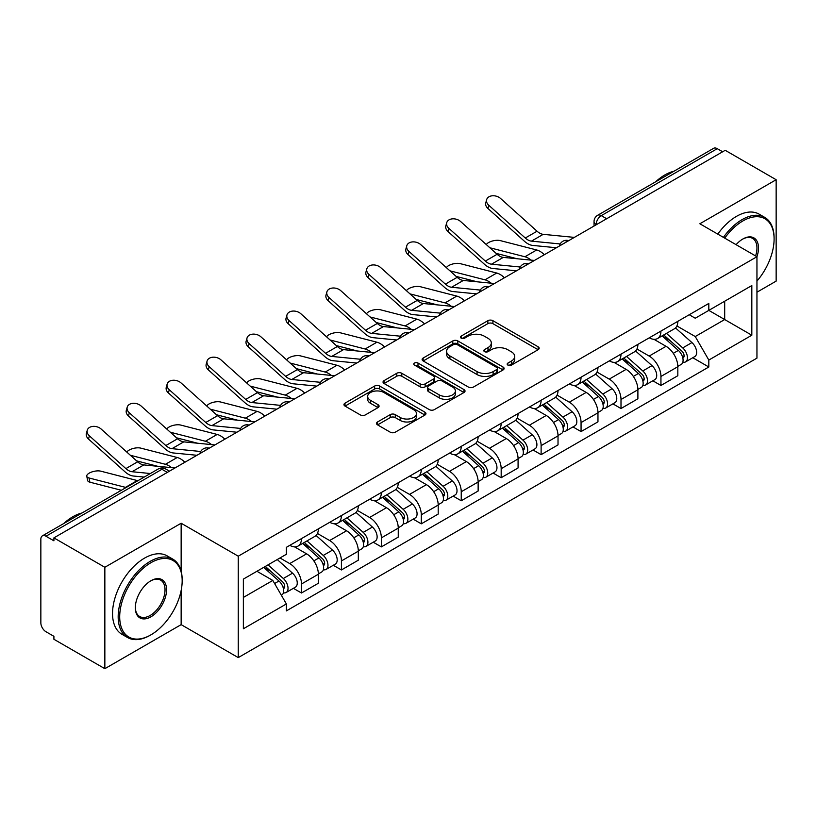 <?xml version="1.0" encoding="UTF-8"?>
<svg xmlns="http://www.w3.org/2000/svg" width="817" height="817" viewBox="0 0 817 817"><rect width="100%" height="100%" fill="white"/><g stroke="black" fill="none" stroke-linecap="round" stroke-linejoin="round"><path stroke-width="1.23" d="M507.908 365.117A2.492 1.44 0 0 0 511.432 365.117L538.127 349.696A3.554 2.053 0 0 0 539.169 348.246A3.554 2.053 0 0 0 538.127 346.796L492.896 320.683A3.554 2.053 0 0 0 487.872 320.683L461.166 336.104A2.492 1.44 0 0 0 460.441 337.115A2.492 1.44 0 0 0 461.166 338.126A2.492 1.44 0 0 0 464.689 338.126L468.141 336.134A11.377 6.567 0 0 1 484.226 336.134L487.994 338.309A11.377 6.567 0 0 1 491.323 342.956A11.377 6.567 0 0 1 487.994 347.593L484.542 349.594A2.492 1.44 0 0 0 483.807 350.605A2.492 1.44 0 0 0 484.542 351.627A2.492 1.44 0 0 0 488.055 351.627L491.507 349.625A11.377 6.567 0 0 1 507.592 349.625L511.36 351.8A11.377 6.567 0 0 1 514.7 356.447A11.377 6.567 0 0 1 511.36 361.094L507.908 363.085A2.492 1.44 0 0 0 507.183 364.096A2.492 1.44 0 0 0 507.908 365.117L507.908 363.085M377.546 421.96A3.554 2.053 0 0 0 376.504 423.41A3.554 2.053 0 0 0 377.546 424.86L390.24 432.183A3.554 2.053 0 0 0 395.265 432.183L424.911 415.067A3.554 2.053 0 0 0 425.953 413.616A3.554 2.053 0 0 0 424.911 412.166L379.68 386.043A3.554 2.053 0 0 0 374.656 386.043L344.999 403.169A3.554 2.053 0 0 0 343.957 404.619A3.554 2.053 0 0 0 344.999 406.069L360.328 414.913A3.554 2.053 0 0 0 365.352 414.913L378.046 407.591A3.554 2.053 0 0 0 379.088 406.141A3.554 2.053 0 0 0 378.046 404.691L370.448 400.299A9.508 5.484 0 0 1 367.66 396.419A9.508 5.484 0 0 1 373.532 391.353A9.508 5.484 0 0 1 383.888 392.538L413.668 409.736A9.508 5.484 0 0 1 416.456 413.616A9.508 5.484 0 0 1 410.583 418.682A9.508 5.484 0 0 1 400.228 417.497L395.265 414.627A3.554 2.053 0 0 0 390.24 414.627L377.546 421.96L377.546 424.86M238.247 556.193L181.149 523.237L104.852 567.284L53.912 537.872L725.2 150.297L776.15 179.72L699.852 223.766L756.951 256.722L238.247 556.193L238.247 657.603L756.951 358.132L756.951 256.722A22.09 12.755 -60 0 0 742.867 238.993L742.867 238.993A22.09 12.755 -60 0 0 736.097 244.681M468.396 387.064A3.554 2.053 0 0 0 473.421 387.064L503.068 369.938A3.554 2.053 0 0 0 504.109 368.487A3.554 2.053 0 0 0 503.068 367.037L457.837 340.924A3.554 2.053 0 0 0 452.812 340.924L423.155 358.04A3.554 2.053 0 0 0 422.113 359.49A3.554 2.053 0 0 0 423.155 360.94L468.396 387.064M415.485 365.659A2.492 1.44 0 0 1 418.008 366.006L418.008 363.044L463.995 389.597A3.554 2.053 0 0 1 465.036 391.047A3.554 2.053 0 0 1 463.995 392.497L434.338 409.623A3.554 2.053 0 0 1 429.313 409.623L384.082 383.51L384.082 380.61A3.554 2.053 0 0 0 383.04 382.06A3.554 2.053 0 0 0 384.082 383.51M384.082 380.61L396.766 373.277A3.554 2.053 0 0 1 401.801 373.277L420.142 383.867A3.554 2.053 0 0 0 425.167 383.867L433.582 379.006A3.554 2.053 0 0 0 434.624 377.556A3.554 2.053 0 0 0 433.582 376.106L414.485 365.076A2.492 1.44 0 0 1 413.759 364.065A2.492 1.44 0 0 1 415.291 362.738A2.492 1.44 0 0 1 418.008 363.044M104.852 567.284L104.852 668.684L53.912 639.272L53.912 636.31L45.966 631.735A7.241 4.177 -120 0 1 40.85 622.86L40.85 539.2A7.241 4.177 -120 0 1 42.351 535.881L158.324 468.927A7.241 4.177 60 0 1 161.95 469.285L45.966 536.238A7.241 4.177 -120 0 0 42.351 535.881M756.951 292.2L776.15 281.119L776.15 179.72M104.852 668.684L181.149 624.637L238.247 657.603M53.912 537.872L53.912 540.823L45.966 536.238M606.663 218.742L601.281 215.637A7.241 4.177 60 0 0 597.666 215.28L713.639 148.316A7.241 4.177 60 0 1 717.265 148.674L601.281 215.637A7.241 4.177 120 0 0 596.165 224.501L596.165 224.798M722.637 151.778L717.265 148.674M660.943 331.079A16.657 9.62 60 0 1 657.491 338.555L674.382 328.802A16.657 9.62 -120 0 0 677.834 321.326M636.954 349.012L649.158 356.059A16.657 9.62 60 0 1 660.943 376.453L677.834 366.7A16.657 9.62 -120 0 0 666.059 346.306L653.968 339.321M677.834 366.7L677.834 375.718L660.943 385.471L652.834 380.793M657.491 338.555A16.657 9.62 60 0 1 649.29 337.799M660.943 376.453L660.943 385.471M621.002 354.139A16.657 9.62 60 0 1 617.55 361.614L634.452 351.861A16.657 9.62 -120 0 0 637.893 344.376M612.893 403.853L621.002 408.531L637.893 398.778L637.893 389.76A16.657 9.62 -120 0 0 626.118 369.366L614.027 362.38M617.55 361.614A16.657 9.62 60 0 1 609.349 360.859M597.023 372.072L609.227 379.119A16.657 9.62 60 0 1 621.002 399.513L621.002 408.531M581.061 377.199A16.657 9.62 60 0 1 577.609 384.674L594.51 374.911A16.657 9.62 -120 0 0 597.952 367.436M572.962 426.913L581.061 431.59L597.962 421.838L597.962 412.82A16.657 9.62 -120 0 0 586.177 392.415L574.085 385.44M577.609 384.674A16.657 9.62 60 0 1 569.408 383.919M557.082 395.132L569.286 402.178A16.657 9.62 60 0 1 581.061 422.573L581.061 431.59M541.12 400.259A16.657 9.62 60 0 1 537.668 407.734L554.569 397.971A16.657 9.62 -120 0 0 558.021 390.495M533.021 449.973L541.12 454.65L558.021 444.897L558.021 435.88A16.657 9.62 -120 0 0 546.236 415.475L534.144 408.5M537.668 407.734A16.657 9.62 60 0 1 529.467 406.978M517.141 418.192L529.345 425.238A16.657 9.62 60 0 1 541.12 445.633L541.12 454.65M501.178 423.308A16.657 9.62 60 0 1 497.727 430.794L514.628 421.031A16.657 9.62 -120 0 0 518.08 413.555M493.08 473.033L501.178 477.71L518.08 467.957L518.08 458.94A16.657 9.62 -120 0 0 506.305 438.535L494.203 431.56M497.727 430.794A16.657 9.62 60 0 1 489.536 430.038M477.199 441.251L489.403 448.298A16.657 9.62 60 0 1 501.178 468.692L501.178 477.71M461.237 446.368A16.657 9.62 60 0 1 457.796 453.843L474.687 444.091A16.657 9.62 -120 0 0 478.139 436.615M453.139 496.093L461.237 500.77L478.139 491.017L478.139 481.999A16.657 9.62 -120 0 0 466.364 461.595L454.262 454.609M457.796 453.843A16.657 9.62 60 0 1 449.595 453.098M437.258 464.311L449.462 471.348A16.657 9.62 60 0 1 461.237 491.752L461.237 500.77M421.296 469.428A16.657 9.62 60 0 1 417.855 476.903L434.746 467.15A16.657 9.62 -120 0 0 438.198 459.675M413.198 519.152L421.296 523.83L438.198 514.067L438.198 505.059A16.657 9.62 -120 0 0 426.423 484.655L414.331 477.669M417.855 476.903A16.657 9.62 60 0 1 409.654 476.158M397.317 487.361L409.521 494.408A16.657 9.62 60 0 1 421.296 514.812L421.296 523.83M381.365 492.488A16.657 9.62 60 0 1 377.914 499.963L394.805 490.21A16.657 9.62 -120 0 0 398.257 482.735M373.257 542.212L381.365 546.89L398.257 537.126L398.257 528.109A16.657 9.62 -120 0 0 386.482 507.714L374.39 500.729M377.914 499.963A16.657 9.62 60 0 1 369.713 499.218M357.376 510.421L369.58 517.467A16.657 9.62 60 0 1 381.365 537.872L381.365 546.89M341.424 515.547A16.657 9.62 60 0 1 337.972 523.023L354.874 513.27A16.657 9.62 -120 0 0 358.316 505.794M333.316 565.272L341.424 569.949L358.316 560.186L358.316 551.169A16.657 9.62 -120 0 0 346.541 530.774L334.449 523.789M337.972 523.023A16.657 9.62 60 0 1 329.772 522.277M317.445 533.481L329.649 540.527A16.657 9.62 60 0 1 341.424 560.932L341.424 569.949M301.483 538.607A16.657 9.62 60 0 1 298.031 546.083L314.933 536.33A16.657 9.62 -120 0 0 318.375 528.854M293.385 588.322L301.483 592.999L318.375 583.246L318.375 574.228A16.657 9.62 -120 0 0 306.6 553.834L294.508 546.849M298.031 546.083A16.657 9.62 60 0 1 289.831 545.337M279.976 557.97L289.708 563.587A16.657 9.62 60 0 1 301.483 583.992L301.483 592.999M689.231 314.739L695.247 318.222L751.824 285.552L724.689 301.218L724.689 319.549L695.247 336.543L676.895 325.952M243.364 597.441L272.807 580.438L286.379 603.947L243.364 628.773L243.364 579.11L286.379 554.273L286.379 547.329L708.819 303.434L708.819 310.378L751.824 335.215L708.819 360.052L695.247 336.543M751.824 285.552L751.824 335.215M286.379 603.947L286.379 610.891L708.819 366.996L708.819 360.052M181.149 523.237L181.149 571.165M181.149 590.487L181.149 624.637M272.807 580.438L256.936 571.277M692.775 357.734L708.819 366.996M508.899 365.465L511.36 364.045A11.377 6.567 0 0 0 514.7 359.409L514.7 356.447M491.323 342.956L491.323 345.908A11.377 6.567 0 0 1 487.994 350.554L485.533 351.974M538.076 349.727L492.896 323.634A3.554 2.053 0 0 0 487.872 323.634L462.156 338.483M503.027 369.968L457.837 343.875A3.554 2.053 0 0 0 452.812 343.875L423.206 360.971M496.787 369.509A2.492 1.44 0 0 0 497.522 368.487A2.492 1.44 0 0 0 496.787 367.476L457.081 344.549A2.492 1.44 0 0 0 453.568 344.549L449.922 346.653A11.377 6.567 0 0 0 446.593 351.3A11.377 6.567 0 0 0 449.922 355.936L477.057 371.612A11.377 6.567 0 0 0 493.141 371.612L496.787 369.509L496.787 372.46A2.492 1.44 0 0 0 497.522 371.449L497.522 368.487M446.593 351.3L446.593 354.251A11.377 6.567 0 0 0 449.922 358.898L449.922 355.936M496.787 372.46L493.141 374.564A11.377 6.567 0 0 1 477.057 374.564L449.922 358.898M384.123 383.53L396.766 376.239L396.766 373.277M434.624 377.556L434.624 380.518A3.554 2.053 0 0 1 433.582 381.968L425.167 386.829A3.554 2.053 0 0 1 420.142 386.829L401.801 376.239A3.554 2.053 0 0 0 396.766 376.239M418.008 366.006L463.944 392.528M439.178 394.856A9.508 5.484 0 0 0 449.534 396.051A9.508 5.484 0 0 0 455.406 390.975A9.508 5.484 0 0 0 452.618 387.095L442.13 381.039A3.554 2.053 0 0 0 437.105 381.039L428.69 385.9A3.554 2.053 0 0 0 427.648 387.35A3.554 2.053 0 0 0 428.69 388.8L439.178 394.856L439.178 397.818A9.508 5.484 0 0 0 449.534 399.002A9.508 5.484 0 0 0 455.406 393.937L455.406 390.975M427.648 387.35L427.648 390.312A3.554 2.053 0 0 0 428.69 391.762L428.69 388.8M439.178 397.818L428.69 391.762M416.456 413.616L416.456 416.568A9.508 5.484 0 0 1 410.583 421.643A9.508 5.484 0 0 1 400.228 420.449L395.265 417.589A3.554 2.053 0 0 0 390.24 417.589L377.597 424.881M367.66 396.419L367.66 399.38A9.508 5.484 0 0 0 370.448 403.261L370.448 400.299M378.005 407.622L370.448 403.261M424.911 412.166L424.911 415.067L379.68 389.004A3.554 2.053 0 0 0 374.656 389.004L345.05 406.1M544.357 254.71A18.107 10.447 -120 0 0 536.677 249.971L500.198 240.586A8.323 3.35 -11.9 0 0 492.14 241.086A8.323 3.35 -11.9 0 0 486.35 244.61M662.097 335.899L678.365 350.422A9.048 5.229 60 0 1 681.215 364.413L677.834 366.363M662.526 336.277L670.185 340.699M663.741 334.95L681.848 351.106A4.34 2.512 60 0 1 683.206 357.826A4.34 2.512 60 0 1 682.818 357.979M666.447 333.387L682.726 347.909A9.048 5.229 60 0 1 685.565 361.9A9.048 5.229 60 0 1 682.828 362.197M675.526 327.934L691.938 342.578A9.048 5.229 60 0 1 694.777 356.58L685.565 361.9M517.12 258.754L496.072 253.341M531.05 260.123A18.107 10.447 -120 0 0 524.902 256.763L489.843 247.755M574.351 237.39L543.213 234.336A13.399 7.731 60 0 1 537.055 231.221L500.576 198.48A8.323 5.913 15.6 0 0 492.385 195.784A8.323 5.913 15.6 0 0 486.666 199.644A8.323 5.913 15.6 0 0 488.801 205.281L487.912 208.468A8.323 5.913 -164.4 0 1 485.778 202.83L486.666 199.644M560.186 243.956L531.438 241.138A13.399 7.731 60 0 1 525.28 238.013L488.801 205.281M556.408 247.745L532.715 245.427A18.107 10.447 60 0 1 524.381 241.209L487.912 208.468M504.416 277.77A18.107 10.447 -120 0 0 496.736 273.031L460.257 263.646A8.323 3.35 -11.9 0 0 452.199 264.136A8.323 3.35 -11.9 0 0 446.409 267.67M622.156 358.949L638.434 373.481A9.048 5.229 60 0 1 641.274 387.472L637.893 389.423M622.585 359.337L630.244 363.759M623.8 358.009L641.907 374.166A4.34 2.512 60 0 1 643.265 380.885A4.34 2.512 60 0 1 642.877 381.039M626.506 356.437L642.785 370.959A9.048 5.229 60 0 1 645.624 384.96A9.048 5.229 60 0 1 642.887 385.246M635.585 350.993L651.997 365.638A9.048 5.229 60 0 1 654.836 379.639L645.624 384.96M477.179 281.814L456.131 276.401M491.109 283.182A18.107 10.447 -120 0 0 484.961 279.822L449.912 270.815M464.475 300.83A18.107 10.447 -120 0 0 456.795 296.091L420.316 286.706A8.323 3.35 -11.9 0 0 412.258 287.196A8.323 3.35 -11.9 0 0 406.468 290.729M582.215 382.009L598.493 396.531A9.048 5.229 60 0 1 601.332 410.532L597.952 412.483M582.644 382.397L590.303 386.819M583.859 381.069L601.966 397.225A4.34 2.512 60 0 1 603.334 403.945A4.34 2.512 60 0 1 602.936 404.098M586.565 379.497L602.844 394.019A9.048 5.229 60 0 1 605.683 408.02A9.048 5.229 60 0 1 602.946 408.306M595.644 374.053L612.056 388.698A9.048 5.229 60 0 1 614.905 402.699L605.683 408.02M437.238 304.874L416.2 299.461M451.168 306.242A18.107 10.447 -120 0 0 445.02 302.882L409.971 293.875M534.41 260.449L503.272 257.396A13.399 7.731 60 0 1 497.114 254.281L460.635 221.54A8.323 5.913 15.6 0 0 452.444 218.844A8.323 5.913 15.6 0 0 446.725 222.704A8.323 5.913 15.6 0 0 448.86 228.331L447.971 231.528A8.323 5.913 -164.4 0 1 445.837 225.89L446.725 222.704M520.245 267.016L491.497 264.197A13.399 7.731 60 0 1 485.339 261.072L448.86 228.331M516.477 270.805L492.774 268.487A18.107 10.447 60 0 1 484.45 264.269L447.971 231.528M494.469 283.509L463.331 280.456A13.399 7.731 60 0 1 457.173 277.331L420.694 244.6A8.323 5.913 15.6 0 0 412.503 241.903A8.323 5.913 15.6 0 0 406.784 245.754A8.323 5.913 15.6 0 0 408.919 251.391L408.03 254.587A8.323 5.913 -164.4 0 1 405.896 248.95L406.784 245.754M480.304 290.076L451.556 287.257A13.399 7.731 60 0 1 445.398 284.132L408.919 251.391M476.536 293.865L452.832 291.536A18.107 10.447 60 0 1 444.509 287.329L408.03 254.587M756.951 281.089A44.169 25.501 120 0 0 774.097 238.993A44.169 25.501 120 0 0 742.867 220.958A44.169 25.501 120 0 0 724.73 238.125M723.413 237.369A45.262 26.134 -60 0 1 742.102 219.62A45.262 26.134 -60 0 1 764.732 217.383A45.262 26.134 -60 0 1 774.097 238.104L774.097 238.993M755.592 255.946A20.997 12.122 120 0 0 752.6 238.39A20.997 12.122 120 0 0 742.479 239.218M655.632 181.813A45.262 26.134 -60 0 1 664.783 174.981A45.262 26.134 -60 0 1 673.923 171.243M717.786 234.111A45.262 26.134 -60 0 1 736.464 216.372A45.262 26.134 -60 0 1 759.095 214.136L764.732 217.383M150.941 562.699A44.169 25.501 120 0 0 119.701 616.804A44.169 25.501 120 0 0 150.941 634.84L150.175 635.279A45.262 26.134 -60 0 1 127.544 637.515A45.262 26.134 -60 0 1 120.61 601.251A45.262 26.134 -60 0 1 150.175 561.371A45.262 26.134 -60 0 1 172.806 559.124A45.262 26.134 -60 0 1 182.171 579.845L182.171 580.734A44.169 25.501 120 0 0 150.941 562.699M150.941 580.734L150.941 580.734A22.09 12.755 -60 0 1 166.556 589.751A22.09 12.755 -60 0 1 150.941 616.804A22.09 12.755 -60 0 1 135.326 607.787A22.09 12.755 -60 0 1 150.941 580.734L150.941 580.734M135.326 607.337A20.997 12.122 120 0 0 139.676 616.508A20.997 12.122 120 0 0 150.175 615.467A20.997 12.122 120 0 0 163.89 596.961A20.997 12.122 120 0 0 160.673 580.141A20.997 12.122 120 0 0 150.553 580.969M63.706 523.554A45.262 26.134 -60 0 1 72.856 516.732A45.262 26.134 -60 0 1 81.996 512.994M127.544 637.515L121.907 634.268A45.262 26.134 -60 0 1 114.972 598.003A45.262 26.134 -60 0 1 144.538 558.123A45.262 26.134 -60 0 1 167.168 555.877L172.806 559.124M150.175 635.279L150.941 634.84A44.169 25.501 120 0 0 182.171 580.734M424.534 323.889A18.107 10.447 -120 0 0 416.854 319.141L380.375 309.766A8.323 3.35 -11.9 0 0 372.317 310.256A8.323 3.35 -11.9 0 0 366.527 313.789M542.274 405.069L558.552 419.591A9.048 5.229 60 0 1 561.391 433.592L558.011 435.543M542.702 405.457L550.362 409.879M543.918 404.129L562.025 420.285A4.34 2.512 60 0 1 563.393 427.005A4.34 2.512 60 0 1 562.995 427.158M546.624 402.556L562.903 417.078A9.048 5.229 60 0 1 565.742 431.08A9.048 5.229 60 0 1 563.015 431.366M555.703 397.113L572.114 411.758A9.048 5.229 60 0 1 574.964 425.759L565.742 431.08M397.297 327.934L376.259 322.521M411.237 329.302A18.107 10.447 -120 0 0 405.079 325.942L370.03 316.935M384.603 346.949A18.107 10.447 -120 0 0 376.913 342.2L340.444 332.825A8.323 3.35 -11.9 0 0 332.376 333.316A8.323 3.35 -11.9 0 0 326.586 336.849M502.332 428.128L518.611 442.651A9.048 5.229 60 0 1 521.45 456.652L518.07 458.603M502.761 428.517L510.431 432.939M503.977 427.179L522.083 443.345A4.34 2.512 60 0 1 523.452 450.065A4.34 2.512 60 0 1 523.054 450.218M506.683 425.616L522.962 440.138A9.048 5.229 60 0 1 525.801 454.14A9.048 5.229 60 0 1 523.074 454.426M515.762 420.173L532.184 434.818A9.048 5.229 60 0 1 535.023 448.819L525.801 454.14M357.356 350.993L336.318 345.581M371.296 352.362A18.107 10.447 -120 0 0 365.138 349.002L330.088 339.995M344.662 369.999A18.107 10.447 -120 0 0 336.982 365.26L300.503 355.885A8.323 3.35 -11.9 0 0 292.435 356.375A8.323 3.35 -11.9 0 0 286.644 359.909M462.391 451.188L478.67 465.71A9.048 5.229 60 0 1 481.509 479.712L478.139 481.662M462.83 451.576L470.49 455.998M464.036 450.238L482.142 466.405A4.34 2.512 60 0 1 483.511 473.125A4.34 2.512 60 0 1 483.113 473.278M466.752 448.676L483.021 463.198A9.048 5.229 60 0 1 485.86 477.199A9.048 5.229 60 0 1 483.133 477.485M475.821 443.233L492.243 457.877A9.048 5.229 60 0 1 495.082 471.879L485.86 477.199M317.425 374.053L296.377 368.641M331.355 375.422A18.107 10.447 -120 0 0 325.197 372.062L290.147 363.044M454.528 306.569L423.4 303.515A13.399 7.731 60 0 1 417.232 300.39L380.753 267.649A8.323 5.913 15.6 0 0 372.562 264.963A8.323 5.913 15.6 0 0 366.843 268.813A8.323 5.913 15.6 0 0 368.978 274.451L368.089 277.647A8.323 5.913 -164.4 0 1 365.955 272.01L366.843 268.813M440.363 313.136L411.615 310.317A13.399 7.731 60 0 1 405.457 307.192L368.978 274.451M436.595 316.925L412.891 314.596A18.107 10.447 60 0 1 404.568 310.378L368.089 277.647M414.587 329.629L383.459 326.575A13.399 7.731 60 0 1 377.291 323.45L340.822 290.709A8.323 5.913 15.6 0 0 332.621 288.023A8.323 5.913 15.6 0 0 326.902 291.873A8.323 5.913 15.6 0 0 329.037 297.511L328.148 300.707A8.323 5.913 -164.4 0 1 326.014 295.07L326.902 291.873M400.422 336.195L371.684 333.377A13.399 7.731 60 0 1 365.516 330.252L329.037 297.511M396.653 339.984L372.95 337.656A18.107 10.447 60 0 1 364.627 333.438L328.148 300.707M374.646 352.689L343.518 349.635A13.399 7.731 60 0 1 337.35 346.51L300.881 313.769A8.323 5.913 15.6 0 0 292.68 311.083A8.323 5.913 15.6 0 0 286.971 314.933A8.323 5.913 15.6 0 0 289.095 320.57L288.207 323.757A8.323 5.913 -164.4 0 1 286.073 318.13L286.971 314.933M360.491 359.255L331.743 356.426A13.399 7.731 60 0 1 325.575 353.312L289.095 320.57M356.712 363.044L333.019 360.716A18.107 10.447 60 0 1 324.686 356.498L288.207 323.757M304.721 393.059A18.107 10.447 -120 0 0 297.041 388.32L260.562 378.945A8.323 3.35 -11.9 0 0 252.494 379.435A8.323 3.35 -11.9 0 0 246.703 382.969M422.46 474.248L438.729 488.77A9.048 5.229 60 0 1 441.568 502.772L438.198 504.722M422.889 474.636L430.549 479.058M424.094 473.298L442.211 489.465A4.34 2.512 60 0 1 443.57 496.174A4.34 2.512 60 0 1 443.171 496.338M426.811 471.736L443.08 486.258A9.048 5.229 60 0 1 445.929 500.259A9.048 5.229 60 0 1 443.192 500.545M435.88 466.293L452.301 480.937A9.048 5.229 60 0 1 455.14 494.939L445.929 500.259M277.484 397.113L256.436 391.7M291.414 398.482A18.107 10.447 -120 0 0 285.256 395.122L250.206 386.104M334.715 375.749L303.577 372.695A13.399 7.731 60 0 1 297.419 369.57L260.94 336.829A8.323 5.913 15.6 0 0 252.749 334.143A8.323 5.913 15.6 0 0 247.03 337.993A8.323 5.913 15.6 0 0 249.165 343.63L248.276 346.817A8.323 5.913 -164.4 0 1 246.142 341.179L247.03 337.993M320.55 382.315L291.802 379.486A13.399 7.731 60 0 1 285.633 376.371L249.165 343.63M316.771 386.104L293.078 383.776A18.107 10.447 60 0 1 284.745 379.558L248.276 346.817M264.779 416.119A18.107 10.447 -120 0 0 257.1 411.38L220.621 402.005A8.323 3.35 -11.9 0 0 212.563 402.495A8.323 3.35 -11.9 0 0 206.772 406.029M382.519 497.308L398.788 511.83A9.048 5.229 60 0 1 401.637 525.831L398.257 527.782M382.948 497.696L390.608 502.118M384.153 496.358L402.27 512.525A4.34 2.512 60 0 1 403.629 519.234A4.34 2.512 60 0 1 403.241 519.398M386.87 494.796L403.149 509.318A9.048 5.229 60 0 1 405.988 523.319A9.048 5.229 60 0 1 403.251 523.605M395.939 489.342L412.36 503.997A9.048 5.229 60 0 1 415.199 517.988L405.988 523.319M237.543 420.173L216.495 414.76M251.473 421.531A18.107 10.447 -120 0 0 245.325 418.181L210.265 409.164M294.774 398.808L263.636 395.755A13.399 7.731 60 0 1 257.478 392.63L220.999 359.888A8.323 5.913 15.6 0 0 212.808 357.203A8.323 5.913 15.6 0 0 207.089 361.053A8.323 5.913 15.6 0 0 209.223 366.69L208.335 369.876A8.323 5.913 -164.4 0 1 206.201 364.239L207.089 361.053M280.609 405.375L251.861 402.546A13.399 7.731 60 0 1 245.703 399.431L209.223 366.69M276.83 409.164L253.137 406.835A18.107 10.447 60 0 1 244.804 402.618L208.335 369.876M224.838 439.178A18.107 10.447 -120 0 0 217.159 434.44L180.68 425.065A8.323 3.35 -11.9 0 0 172.622 425.555A8.323 3.35 -11.9 0 0 166.831 429.088M342.578 520.368L358.847 534.89A9.048 5.229 60 0 1 361.696 548.881L358.316 550.832M343.007 520.756L350.667 525.178M344.223 519.418L362.329 535.574A4.34 2.512 60 0 1 363.688 542.294A4.34 2.512 60 0 1 363.299 542.457M346.929 517.855L363.208 532.378A9.048 5.229 60 0 1 366.047 546.369A9.048 5.229 60 0 1 363.31 546.665M356.008 512.402L372.419 527.057A9.048 5.229 60 0 1 375.258 541.048L366.047 546.369M197.602 443.222L176.554 437.82M211.532 444.591A18.107 10.447 -120 0 0 205.384 441.241L170.334 432.224M254.833 421.868L223.695 418.804A13.399 7.731 60 0 1 217.536 415.69L181.057 382.948A8.323 5.913 15.6 0 0 172.867 380.262A8.323 5.913 15.6 0 0 167.148 384.113A8.323 5.913 15.6 0 0 169.282 389.75L168.394 392.936A8.323 5.913 -164.4 0 1 166.26 387.299L167.148 384.113M240.668 428.435L211.92 425.606A13.399 7.731 60 0 1 205.761 422.491L169.282 389.75M236.889 432.224L213.196 429.895A18.107 10.447 60 0 1 204.873 425.677L168.394 392.936M184.897 462.238A18.107 10.447 -120 0 0 177.218 457.5L140.738 448.114A8.323 3.35 -11.9 0 0 132.681 448.615A8.323 3.35 -11.9 0 0 126.89 452.138M302.637 543.428L318.916 557.95A9.048 5.229 60 0 1 321.755 571.941L318.375 573.891M303.066 543.805L310.726 548.238M304.281 542.478L322.388 558.634A4.34 2.512 60 0 1 323.757 565.354A4.34 2.512 60 0 1 323.358 565.517M306.988 540.915L323.266 555.437A9.048 5.229 60 0 1 326.106 569.429A9.048 5.229 60 0 1 323.369 569.725M316.067 535.462L332.478 550.117A9.048 5.229 60 0 1 335.327 564.108L326.106 569.429M157.661 466.282L136.613 460.87M171.59 467.651A18.107 10.447 -120 0 0 165.442 464.301L130.393 455.283M214.891 444.928L183.754 441.864A13.399 7.731 60 0 1 177.595 438.749L141.116 406.008A8.323 5.913 15.6 0 0 132.926 403.322A8.323 5.913 15.6 0 0 127.207 407.172A8.323 5.913 15.6 0 0 129.341 412.81L128.453 415.996A8.323 5.913 -164.4 0 1 126.318 410.359L127.207 407.172M200.727 451.495L171.978 448.666A13.399 7.731 60 0 1 165.82 445.551L129.341 412.81M196.958 455.283L173.255 452.955A18.107 10.447 60 0 1 164.932 448.737L128.453 415.996M89.911 482.193A8.323 3.35 168.1 0 1 87.654 480.508L86.765 476.301A8.323 3.35 -11.9 0 0 89.022 477.976L89.911 482.193L121.345 490.271M137.879 480.733A18.107 10.447 -120 0 0 137.276 480.559L100.797 471.174A8.323 3.35 -11.9 0 0 91.535 472.063A8.323 3.35 -11.9 0 0 86.765 476.301M263.697 567.376L278.975 581.01A9.048 5.229 60 0 1 281.814 595.001L281.365 595.266M263.85 567.284L270.784 571.287M265.331 566.426L282.447 581.694A4.34 2.512 60 0 1 283.816 588.414A4.34 2.512 60 0 1 283.417 588.577M268.047 564.864L283.325 578.497A9.048 5.229 60 0 1 286.164 592.488A9.048 5.229 60 0 1 283.428 592.785M277.259 559.543L292.537 573.177A9.048 5.229 60 0 1 295.386 587.168L286.164 592.488M126.104 487.535A18.107 10.447 -120 0 0 125.501 487.361L89.022 477.976M174.95 467.988L143.823 464.924A13.399 7.731 60 0 1 137.654 461.809L101.175 429.068A8.323 5.913 15.6 0 0 92.985 426.382A8.323 5.913 15.6 0 0 87.266 430.232A8.323 5.913 15.6 0 0 89.4 435.87L88.512 439.056A8.323 5.913 -164.4 0 1 86.377 433.418L87.266 430.232M150.359 473.523L132.037 471.726A13.399 7.731 60 0 1 125.879 468.611L89.4 435.87M144.2 477.077L133.314 476.015A18.107 10.447 60 0 1 124.991 471.797L88.512 439.056M596.42 224.655L596.165 224.501A7.241 4.177 0 0 1 594.041 221.55L594.041 226.023M341.424 560.932L358.316 551.169M381.365 537.872L398.257 528.109M421.296 514.812L438.198 505.059M461.237 491.752L478.139 481.999M501.178 468.692L518.08 458.94M541.12 445.633L558.021 435.88M581.061 422.573L597.962 412.82M621.002 399.513L637.893 389.76M301.483 583.992L318.375 574.228M289.708 563.587L306.6 553.834M329.649 540.527L346.541 530.774M369.58 517.467L386.482 507.714M409.521 494.408L426.423 484.655M449.462 471.348L466.364 461.595M489.403 448.298L506.305 438.535M529.345 425.238L546.236 415.475M569.286 402.178L586.177 392.415M609.227 379.119L626.118 369.366M649.158 356.059L666.059 346.306M568.07 241.025A7.241 4.177 120 0 0 564.864 242.863M528.129 264.085A7.241 4.177 120 0 0 524.933 265.923M488.188 287.135A7.241 4.177 120 0 0 484.992 288.983M448.247 310.194A7.241 4.177 120 0 0 445.051 312.043M408.306 333.254A7.241 4.177 120 0 0 405.109 335.103M368.365 356.314A7.241 4.177 120 0 0 365.168 358.163M328.424 379.374A7.241 4.177 120 0 0 325.227 381.222M288.483 402.434A7.241 4.177 120 0 0 285.286 404.282M248.552 425.494A7.241 4.177 120 0 0 245.355 427.342M208.611 448.553A7.241 4.177 120 0 0 205.414 450.402M167.322 472.389L161.95 469.285A7.241 4.177 120 0 1 165.565 468.927A7.241 7.241 0 0 0 158.324 468.927M511.36 364.045L511.36 361.094M484.542 351.627L484.542 349.594M487.994 350.554L487.994 347.593M461.166 338.126L461.166 336.104M487.872 323.634L487.872 320.683M492.896 323.634L492.896 320.683M538.127 349.696L538.127 346.796M423.155 360.94L423.155 358.04M452.812 343.875L452.812 340.924M457.837 343.875L457.837 340.924M503.068 369.938L503.068 367.037M477.057 374.564L477.057 371.612M493.141 374.564L493.141 371.612M401.801 376.239L401.801 373.277M420.142 386.829L420.142 383.867M425.167 386.829L425.167 383.867M433.582 381.968L433.582 379.006M463.995 392.497L463.995 389.597M390.24 417.589L390.24 414.627M395.265 417.589L395.265 414.627M400.228 420.449L400.228 417.497M378.046 407.591L378.046 404.691M344.999 406.069L344.999 403.169M374.656 389.004L374.656 386.043M379.68 389.004L379.68 386.043M678.365 350.422L673.29 353.342M684.105 355.834L682.481 356.774M691.938 342.578L682.726 347.909M536.677 249.971L524.902 256.763M531.438 241.138L543.213 234.336M525.28 238.013L537.055 231.221M638.434 373.481L633.359 376.402M644.174 378.894L642.54 379.834M651.997 365.638L642.785 370.959M496.736 273.031L484.961 279.822M598.493 396.531L593.418 399.462M604.233 401.954L602.599 402.893M612.056 388.698L602.844 394.019M456.795 296.091L445.02 302.882M491.497 264.197L503.272 257.396M485.339 261.072L497.114 254.281M451.556 287.257L463.331 280.456M445.398 284.132L457.173 277.331M558.552 419.591L553.477 422.522M564.292 425.014L562.658 425.953M572.114 411.758L562.903 417.078M416.854 319.141L405.079 325.942M518.611 442.651L513.536 445.582M524.351 448.073L522.717 449.013M532.184 434.818L522.962 440.138M376.913 342.2L365.138 349.002M478.67 465.71L473.594 468.641M484.41 471.133L482.776 472.073M492.243 457.877L483.021 463.198M336.982 365.26L325.197 372.062M411.615 310.317L423.4 303.515M405.457 307.192L417.232 300.39M371.684 333.377L383.459 326.575M365.516 330.252L377.291 323.45M331.743 356.426L343.518 349.635M325.575 353.312L337.35 346.51M438.729 488.77L433.653 491.701M444.468 494.193L442.845 495.133M452.301 480.937L443.08 486.258M297.041 388.32L285.256 395.122M291.802 379.486L303.577 372.695M285.633 376.371L297.419 369.57M398.788 511.83L393.712 514.761M404.527 517.253L402.904 518.192M412.36 503.997L403.149 509.318M257.1 411.38L245.325 418.181M251.861 402.546L263.636 395.755M245.703 399.431L257.478 392.63M358.847 534.89L353.781 537.821M364.596 540.313L362.962 541.252M372.419 527.057L363.208 532.378M217.159 434.44L205.384 441.241M211.92 425.606L223.695 418.804M205.761 422.491L217.536 415.69M318.916 557.95L313.84 560.881M324.655 563.362L323.021 564.312M332.478 550.117L323.266 555.437M177.218 457.5L165.442 464.301M171.978 448.666L183.754 441.864M165.82 445.551L177.595 438.749M278.975 581.01L274.594 583.532M284.714 586.422L283.08 587.372M292.537 573.177L283.325 578.497M137.276 480.559L125.501 487.361M132.037 471.726L143.823 464.924M125.879 468.611L137.654 461.809M568.683 240.668A7.241 7.241 0 0 0 559.39 246.029M528.742 263.728A7.241 7.241 0 0 0 519.449 269.089M488.801 286.787A7.241 7.241 0 0 0 479.508 292.149M448.86 309.847A7.241 7.241 0 0 0 439.566 315.209M408.919 332.907A7.241 7.241 0 0 0 399.625 338.269M368.978 355.957A7.241 7.241 0 0 0 359.694 361.328M329.047 379.017A7.241 7.241 0 0 0 319.753 384.388M289.106 402.076A7.241 7.241 0 0 0 279.812 407.448M249.165 425.136A7.241 7.241 0 0 0 239.871 430.498M209.223 448.196A7.241 7.241 0 0 0 199.93 453.558M169.446 471.164L165.565 468.927M597.666 215.28A7.241 7.241 0 0 0 594.041 221.55"/></g></svg>
